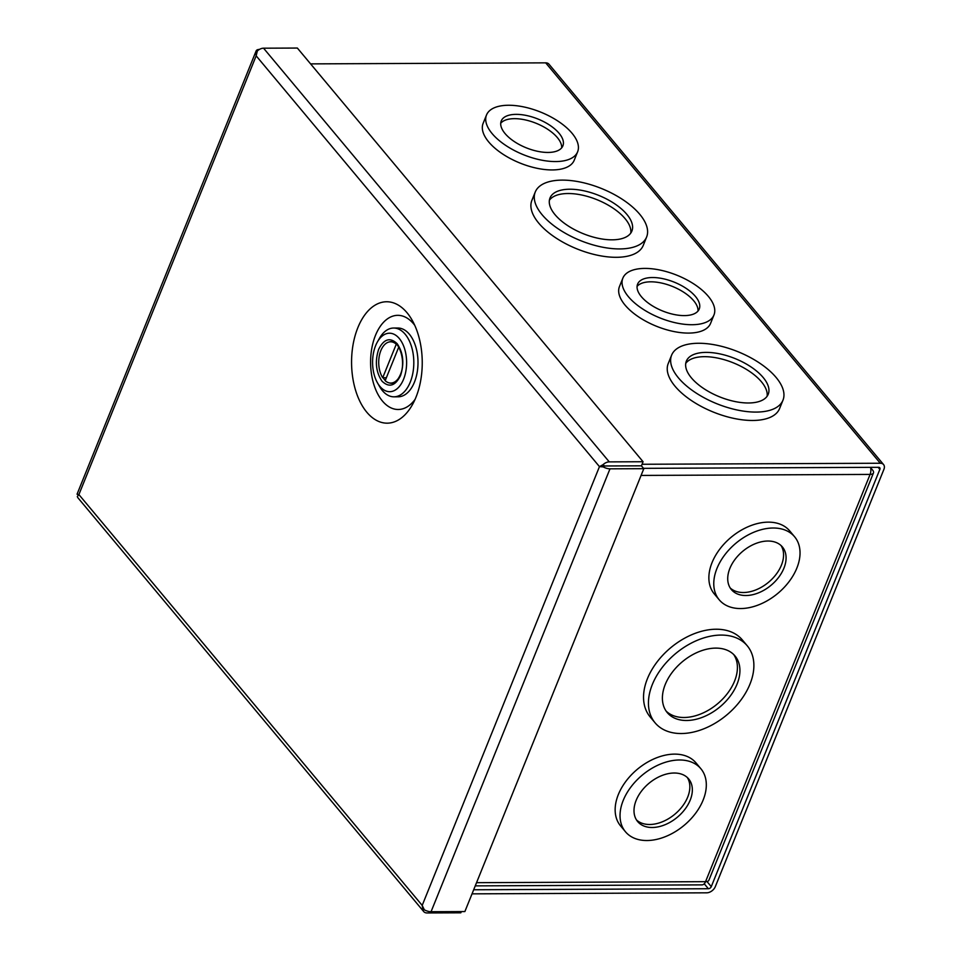 <?xml version="1.0" encoding="UTF-8"?>
<svg xmlns="http://www.w3.org/2000/svg" width="961" height="961" viewBox="0 0 961 961"><rect width="100%" height="100%" fill="white"/><g stroke="black" fill="none" stroke-linecap="round" stroke-linejoin="round"><path stroke-width="1.44" d="M407.008 312.709A60.699 35.341 89.7 0 1 412.017 319.977A60.699 35.341 89.7 0 1 412.389 404.737A60.699 35.341 89.7 0 1 366.802 412.221A60.699 35.341 89.7 0 1 357.84 327.689A60.699 35.341 89.7 0 1 407.008 312.709M414.744 325.311A47.077 27.401 -90.3 0 0 413.578 323.833A47.077 27.401 -90.3 0 0 375.451 335.449A47.077 27.401 -90.3 0 0 382.406 401.001A47.077 27.401 -90.3 0 0 415.068 399.38M461.316 911.593L460.836 912.806L427.02 912.95A7.508 4.997 -39.9 0 1 423.741 911.605L78.033 497.918A7.508 4.997 140.1 0 1 77.324 496.513L78.898 494.591A7.508 4.997 -39.9 0 1 78.898 494.579L422.179 905.382A7.508 3.508 22 0 0 422.203 905.382L599.46 466.626A7.508 4.997 140.1 0 0 599.46 466.626L603.04 464.68A7.508 4.997 -39.9 0 1 609.262 461.881L643.077 461.736L297.357 48.05L263.554 48.194A7.508 4.997 140.1 0 0 257.332 50.993L256.167 55.786L256.034 51.389A7.508 3.508 -158 0 1 256.143 50.921A7.508 3.508 -158 0 1 259.422 49.431M423.741 911.605A7.508 4.997 -39.9 0 1 423.044 910.199L422.191 905.418L424.342 909.803A7.508 3.508 22 0 0 431.057 911.725L609.995 468.824A7.508 3.508 -158 0 1 603.28 466.914L604.481 466.001L599.46 466.626L603.28 466.914M601.13 466.602L599.46 466.626L256.167 55.834L78.898 494.579A7.508 3.508 22 0 0 78.898 494.579L77.096 494.278L78.646 494.795M256.143 50.921L77.204 493.81A7.508 3.508 22 0 0 77.096 494.278L77.661 494.374M423.044 910.199L424.197 909.599M256.034 51.389L257.031 51.714M603.04 464.68L604.481 465.977L607.616 465.953L604.481 466.001M609.995 468.824L643.81 468.68L641.419 465.833L607.616 465.965L641.419 465.833L643.077 461.736M643.81 468.68L464.872 911.569L431.057 911.725M607.616 465.965L606.992 465.989M601.478 466.578L600.589 466.614M602.499 466.445L604.481 465.977M399.283 338.488A29.238 17.022 -90.3 0 0 377.325 342.092A29.238 17.022 -90.3 0 0 377.505 382.91A29.238 17.022 -90.3 0 0 379.919 386.418A29.238 17.022 -90.3 0 0 403.596 379.199A29.238 17.022 -90.3 0 0 399.283 338.488M377.505 382.91L379.571 386.514A34.392 20.025 -90.3 0 0 382.406 390.622A34.392 20.025 -90.3 0 0 393.95 396.821A34.392 20.025 -90.3 0 0 412.93 372.724A34.392 20.025 -90.3 0 0 405.182 334.248A34.392 20.025 -90.3 0 0 393.65 328.037A34.392 20.025 -90.3 0 0 379.355 338.488L377.325 342.092M393.95 396.821L398.142 396.809A34.392 20.025 -90.3 0 0 417.122 372.7A34.392 20.025 -90.3 0 0 409.374 334.224A34.392 20.025 -90.3 0 0 397.842 328.025L393.65 328.037M386.37 377.733L382.706 377.745A20.637 12.012 89.7 0 1 380.844 350.621A20.637 12.012 89.7 0 1 390.634 341.816A20.637 12.012 89.7 0 1 396.268 344.194L396.509 344.194M399.283 376.988A20.637 12.012 89.7 0 1 390.815 383.079A20.637 12.012 89.7 0 1 385.169 380.7L398.731 347.149A20.637 12.012 89.7 0 1 399.163 347.834M396.268 344.194L382.706 377.745M492.116 133.579A49.143 22.968 -158 0 1 486.506 115.008A49.143 22.968 -158 0 1 524.093 106.995A49.143 22.968 -158 0 1 572.023 133.231A49.143 22.968 -158 0 1 577.621 151.814A49.143 22.968 -158 0 1 540.034 159.826A49.143 22.968 -158 0 1 492.116 133.579M577.621 151.814L574.246 160.199A49.143 22.968 -158 0 1 536.646 168.199A49.143 22.968 -158 0 1 488.729 141.964A49.143 22.968 -158 0 1 483.119 123.38L486.506 115.008M542.112 214.735A60.062 28.073 -158 0 1 535.253 192.032A60.062 28.073 -158 0 1 581.201 182.242A60.062 28.073 -158 0 1 639.774 214.315A60.062 28.073 -158 0 1 646.621 237.019A60.062 28.073 -158 0 1 600.685 246.809A60.062 28.073 -158 0 1 542.112 214.735M646.621 237.019L643.245 245.403A60.062 28.073 -158 0 1 597.298 255.182A60.062 28.073 -158 0 1 538.725 223.12A60.062 28.073 -158 0 1 531.877 200.405L535.253 192.032M678.454 377.889A60.062 28.073 -158 0 1 671.607 355.186A60.062 28.073 -158 0 1 717.543 345.395A60.062 28.073 -158 0 1 776.116 377.469A60.062 28.073 -158 0 1 782.975 400.184A60.062 28.073 -158 0 1 737.027 409.963A60.062 28.073 -158 0 1 678.454 377.889M782.975 400.184L779.587 408.557A60.062 28.073 -158 0 1 733.639 418.347A60.062 28.073 -158 0 1 675.066 386.274A60.062 28.073 -158 0 1 668.219 363.558L671.607 355.186M628.458 296.745A49.143 22.968 -158 0 1 622.848 278.161A49.143 22.968 -158 0 1 660.447 270.149A49.143 22.968 -158 0 1 708.365 296.396A49.143 22.968 -158 0 1 713.975 314.968A49.143 22.968 -158 0 1 676.376 322.98A49.143 22.968 -158 0 1 628.458 296.745M713.975 314.968L710.587 323.352A49.143 22.968 -158 0 1 673 331.353A49.143 22.968 -158 0 1 625.07 305.118A49.143 22.968 -158 0 1 619.473 286.534L622.848 278.161M505.042 133.531A33.239 15.544 22 0 0 537.451 151.273A33.239 15.544 22 0 0 562.882 145.856A33.239 15.544 22 0 0 559.098 133.291A33.239 15.544 22 0 0 526.676 115.536A33.239 15.544 22 0 0 501.246 120.954A33.239 15.544 22 0 0 505.042 133.531M561.668 147.874A33.239 15.544 22 0 0 557.356 137.591A33.239 15.544 22 0 0 527.265 120.377A33.239 15.544 22 0 0 500.729 123.248M555.038 214.687A44.158 20.649 22 0 0 598.102 238.268A44.158 20.649 22 0 0 631.882 231.072A44.158 20.649 22 0 0 626.848 214.363A44.158 20.649 22 0 0 583.783 190.783A44.158 20.649 22 0 0 550.004 197.978A44.158 20.649 22 0 0 555.038 214.687M630.764 233.115A44.158 20.649 22 0 0 625.106 218.664A44.158 20.649 22 0 0 584.36 195.612A44.158 20.649 22 0 0 549.392 200.236M691.379 377.841A44.158 20.649 22 0 0 734.444 401.422A44.158 20.649 22 0 0 768.235 394.226A44.158 20.649 22 0 0 763.19 377.529A44.158 20.649 22 0 0 720.125 353.948A44.158 20.649 22 0 0 686.346 361.144A44.158 20.649 22 0 0 691.379 377.841M767.106 396.268A44.158 20.649 22 0 0 761.46 381.817A44.158 20.649 22 0 0 720.714 358.765A44.158 20.649 22 0 0 685.734 363.39M641.383 296.685A33.239 15.544 22 0 0 673.805 314.427A33.239 15.544 22 0 0 699.236 309.022A33.239 15.544 22 0 0 695.44 296.444A33.239 15.544 22 0 0 663.018 278.702A33.239 15.544 22 0 0 637.599 284.12A33.239 15.544 22 0 0 641.383 296.685M698.022 311.028A33.239 15.544 22 0 0 693.698 300.745A33.239 15.544 22 0 0 663.607 283.531A33.239 15.544 22 0 0 637.071 286.402M472.031 893.85L706.719 892.817A7.508 4.997 -39.9 0 0 715.32 886.631L883.904 469.364A7.508 4.997 -39.9 0 0 883.567 464.571A7.508 4.997 -39.9 0 0 880.288 463.238L642.044 464.271M706.984 881.525L711.272 886.655L879.856 469.376A2.535 1.682 -39.9 0 0 879.747 467.767A2.535 1.682 -39.9 0 0 878.642 467.31L643.522 468.343M711.272 886.655A2.535 1.682 -39.9 0 1 708.377 888.733L473.677 889.766M883.567 464.571L548.971 64.195A7.508 4.997 140.1 0 0 545.692 62.849L310.595 63.882M681.277 733.531A60.062 39.954 -39.9 0 1 655.078 722.816A60.062 39.954 -39.9 0 1 661.697 668.171A60.062 39.954 -39.9 0 1 721.05 635.077A60.062 39.954 -39.9 0 1 747.25 645.792A60.062 39.954 -39.9 0 1 740.619 700.437A60.062 39.954 -39.9 0 1 681.277 733.531M747.25 645.792L742.348 639.942A60.062 39.954 140.1 0 0 716.149 629.227A60.062 39.954 140.1 0 0 656.807 662.309A60.062 39.954 140.1 0 0 650.177 716.966L655.078 722.816M740.631 608.553A49.143 32.686 -39.9 0 1 719.2 599.784A49.143 32.686 -39.9 0 1 724.618 555.074A49.143 32.686 -39.9 0 1 773.173 528.009A49.143 32.686 -39.9 0 1 794.603 536.767A49.143 32.686 -39.9 0 1 789.185 581.477A49.143 32.686 -39.9 0 1 740.631 608.553M794.603 536.767L789.714 530.916A49.143 32.686 140.1 0 0 768.283 522.147A49.143 32.686 140.1 0 0 719.717 549.224A49.143 32.686 140.1 0 0 714.299 593.934L719.2 599.784M646.909 840.527A49.143 32.686 -39.9 0 1 625.467 831.77A49.143 32.686 -39.9 0 1 630.884 787.047A49.143 32.686 -39.9 0 1 679.451 759.983A49.143 32.686 -39.9 0 1 700.881 768.74A49.143 32.686 -39.9 0 1 695.464 813.462A49.143 32.686 -39.9 0 1 646.909 840.527M700.881 768.74L695.992 762.89A49.143 32.686 140.1 0 0 674.55 754.121A49.143 32.686 140.1 0 0 625.995 781.197A49.143 32.686 140.1 0 0 620.578 825.907L625.467 831.77M686.538 720.498A44.158 29.371 140.1 0 0 730.18 696.172A44.158 29.371 140.1 0 0 735.045 655.991A44.158 29.371 140.1 0 0 715.777 648.11A44.158 29.371 140.1 0 0 672.147 672.436A44.158 29.371 140.1 0 0 667.27 712.618A44.158 29.371 140.1 0 0 686.538 720.498M666.093 711.056A44.158 29.371 140.1 0 0 684.028 717.495A44.158 29.371 140.1 0 0 726.792 694.298A44.158 29.371 140.1 0 0 733.711 654.549M745.892 595.52A33.239 22.115 140.1 0 0 778.746 577.213A33.239 22.115 140.1 0 0 782.41 546.965A33.239 22.115 140.1 0 0 767.911 541.031A33.239 22.115 140.1 0 0 735.057 559.35A33.239 22.115 140.1 0 0 731.393 589.598A33.239 22.115 140.1 0 0 745.892 595.52M730.24 588.012A33.239 22.115 140.1 0 0 743.382 592.517A33.239 22.115 140.1 0 0 775.359 575.339A33.239 22.115 140.1 0 0 781.053 545.548M652.171 827.493A33.239 22.115 140.1 0 0 685.013 809.186A33.239 22.115 140.1 0 0 688.677 778.939A33.239 22.115 140.1 0 0 674.178 773.016A33.239 22.115 140.1 0 0 641.335 791.323A33.239 22.115 140.1 0 0 637.672 821.571A33.239 22.115 140.1 0 0 652.171 827.493M636.518 819.985A33.239 22.115 140.1 0 0 649.66 824.49A33.239 22.115 140.1 0 0 681.625 807.312A33.239 22.115 140.1 0 0 687.331 777.521M475.251 885.874L701.986 884.877A7.508 4.373 -90.3 0 0 705.554 881.669A7.508 3.508 22 0 0 708.918 880.18L873.465 472.932A7.508 3.508 -158 0 1 870.089 474.422A7.508 4.373 -90.3 0 0 870.546 467.346M870.63 467.743L872.6 470.097A7.508 3.508 -158 0 1 873.465 472.932M609.262 461.881L263.554 48.194M388.749 342.08A20.806 12.109 89.7 0 1 391.187 341.635C398.995 340.11 406.455 361.636 400.317 374.778C397.746 380.448 394.755 383.271 391.367 383.247A20.806 12.109 89.7 0 1 388.929 382.838M400.545 375.559C404.425 363.414 403.296 352.807 397.169 343.714C390.094 336.999 383.92 338.873 378.646 349.348C374.778 361.492 375.907 372.099 382.022 381.193C389.109 387.908 395.283 386.022 400.545 375.559M385.277 380.46A20.806 12.109 89.7 0 1 383.115 377.745M545.692 62.849L880.288 463.238M704.245 883.796L708.377 888.733M879.856 469.376L878.138 467.31M641.083 475.431L870.089 474.422L705.554 881.669L476.548 882.678M390.815 383.079L392.761 383.079M390.634 341.816L392.581 341.804"/></g></svg>

